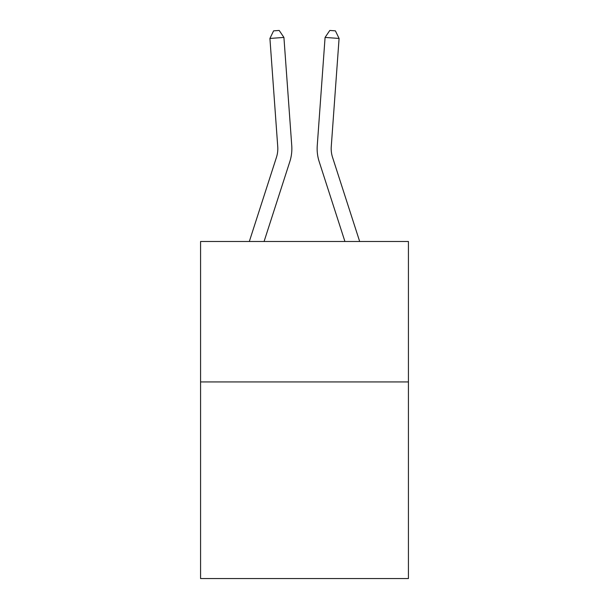 <?xml version="1.0" encoding="UTF-8"?>
<svg xmlns="http://www.w3.org/2000/svg" width="609" height="609" viewBox="0 0 609 609"><rect width="100%" height="100%" fill="white"/><g stroke="black" fill="none" stroke-linecap="round" stroke-linejoin="round"><path stroke-width="0.91" d="M408.426 381.927L408.426 578.55L200.574 578.55L200.574 241.484L408.426 241.484L408.426 381.927L200.574 381.927M291.749 145.642L283.923 37.431L291.749 145.642A42.135 42.135 0 0 1 289.831 161.606L264.078 241.484M359.675 241.484L332.537 157.297A28.09 28.09 0 0 1 331.258 146.655L339.084 38.443L325.077 37.431L317.251 145.642A42.135 42.135 0 0 0 319.169 161.606L344.922 241.484M249.325 241.484L276.463 157.297A28.09 28.09 0 0 0 277.742 146.655L269.916 38.443L273.593 30.853L279.196 30.45L283.923 37.431L269.916 38.443M276.463 157.297A28.09 28.09 0 0 0 277.742 146.655A28.09 28.09 0 0 1 276.463 157.297A28.09 28.09 0 0 0 277.742 146.655A28.09 28.09 0 0 1 276.463 157.297A28.09 28.09 0 0 0 277.742 146.655M339.084 38.443L335.407 30.853L329.804 30.45L325.077 37.431L317.251 145.642"/></g></svg>
